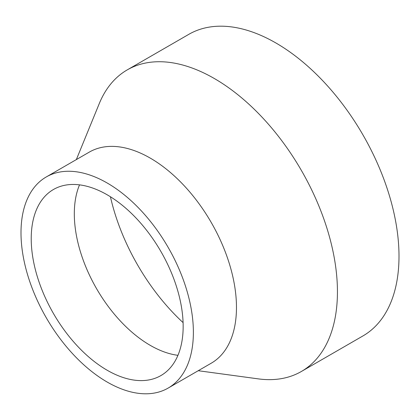 <?xml version="1.0" encoding="UTF-8"?>
<svg xmlns="http://www.w3.org/2000/svg" width="420" height="420" viewBox="0 0 420 420"><rect width="100%" height="100%" fill="white"/><g stroke="black" fill="none" stroke-linecap="round" stroke-linejoin="round"><path stroke-width="0.63" d="M76.34 159.595L99.304 103.509A174.127 100.532 60 0 1 127.244 69.883A174.127 100.532 60 0 1 261.429 116.534A174.127 100.532 60 0 1 337.439 291.769A174.127 100.532 60 0 1 301.371 371.485A174.127 100.532 60 0 1 258.279 378.872L198.23 370.713M127.244 69.883L188.811 34.34A174.127 100.532 60 0 1 322.991 80.992A174.127 100.532 60 0 1 399 256.226A174.127 100.532 60 0 1 362.938 335.942L301.371 371.485M46.242 176.967L89.339 152.087A121.889 70.371 60 0 1 183.267 184.742A121.889 70.371 60 0 1 236.471 307.409A121.889 70.371 60 0 1 211.228 363.211L168.131 388.091A121.889 70.371 60 0 1 74.204 355.435A121.889 70.371 60 0 1 21 232.769A121.889 70.371 60 0 1 46.242 176.967A121.889 70.371 60 0 1 140.17 209.627A121.889 70.371 60 0 1 193.379 332.288A121.889 70.371 60 0 1 168.131 388.091M177.944 355.32A107.436 62.029 60 0 1 74.314 213.791A107.436 62.029 60 0 1 79.527 184.858M31.222 238.67A107.436 62.029 60 0 1 53.471 189.488A107.436 62.029 60 0 1 136.264 218.269A107.436 62.029 60 0 1 183.157 326.387A107.436 62.029 60 0 1 160.907 375.575A107.436 62.029 60 0 1 78.115 346.789A107.436 62.029 60 0 1 31.222 238.67M183.089 322.618A153.405 88.567 60 0 1 110.423 196.754"/></g></svg>
